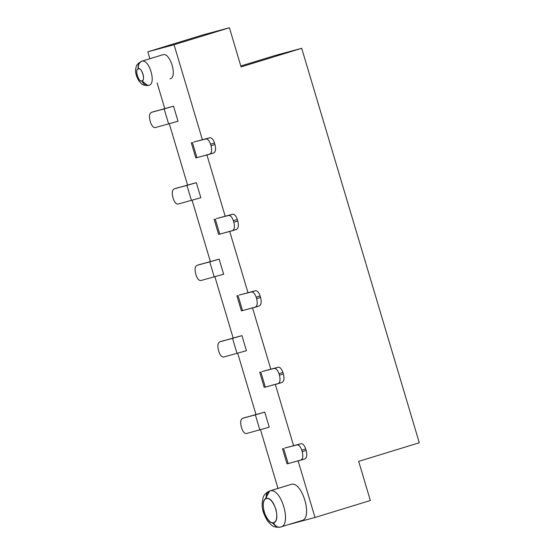 <?xml version="1.0" encoding="UTF-8"?>
<svg xmlns="http://www.w3.org/2000/svg" width="555" height="555" viewBox="0 0 555 555"><rect width="100%" height="100%" fill="white"/><g stroke="black" fill="none" stroke-linecap="round" stroke-linejoin="round"><path stroke-width="0.83" d="M148.317 85.442L148.983 85.29C145.688 85.879 143.329 84.416 141.913 80.884L147.817 85.539L141.719 80.919C138.5 82.695 134.435 68.536 138.32 68.841C137.578 65.102 138.736 62.555 141.796 61.203L142.177 61.126C139.104 62.486 137.883 65.046 138.514 68.799C141.74 67.023 145.798 81.19 141.913 80.884C143.329 84.416 145.688 85.879 148.983 85.29L148.983 85.29C156.51 83.881 149.489 59.468 142.177 61.126C149.656 59.538 156.399 84.006 148.983 85.29L149.073 85.262M162.886 54.737L141.705 61.23L162.886 54.737C170.177 51.962 177.808 77.54 170.066 78.824C177.773 77.457 170.198 52.045 162.886 54.737L162.698 54.792M301.753 520.562C313.318 518.509 301.955 480.394 290.98 484.425L270.271 490.807C267.205 492.167 265.998 494.727 266.671 498.473C269.862 497.96 272.97 501.637 275.988 509.518C277.555 517.114 276.765 521.485 273.601 522.623C275.016 526.147 277.375 527.618 280.67 527.028L280.67 527.028C292.055 524.933 281.246 487.817 270.271 490.807C281.42 487.887 291.937 525.065 280.67 527.028L280.67 527.028C277.375 527.618 275.016 526.147 273.601 522.623L273.351 522.678C270.153 523.192 267.052 519.515 264.034 511.634C262.459 504.037 263.257 499.666 266.421 498.529C265.672 494.796 266.83 492.25 269.897 490.891L290.98 484.425C301.927 480.262 313.36 518.634 301.753 520.562L280.108 527.16M280.289 527.111C277 527.701 274.69 526.223 273.351 522.678C274.69 526.223 277 527.701 280.289 527.111M147.838 51.802L203.192 34.833L147.838 51.802L174.069 44.719L229.416 27.75L203.192 34.833L229.416 27.75L241.085 66.898L301.705 48.306L275.481 55.389L240.821 66.017L275.481 55.389L301.705 48.306L419.296 442.772L358.676 461.358L370.345 500.506L314.997 517.475L288.773 524.551L314.997 517.475L298.132 460.893L314.997 517.475L370.345 500.506L358.676 461.358L419.296 442.772L301.705 48.306L241.085 66.898L229.416 27.75L174.069 44.719L147.838 51.802L149.899 58.712L147.838 51.802M278 488.407L260.503 429.73L278 488.407M255.98 414.543L237.706 353.244L255.98 414.543M233.176 338.057L214.903 276.758L233.176 338.057M210.38 261.572L192.106 200.279L210.38 261.572M187.576 185.093L169.303 123.793L187.576 185.093M164.773 108.607L157.086 82.806L164.773 108.607M293.602 445.7L275.329 384.407L293.602 445.7M270.805 369.221L252.532 307.928L270.805 369.221M248.002 292.735L229.728 231.442L248.002 292.735M225.198 216.249L206.932 154.956L225.198 216.249M202.402 139.77L174.069 44.719L202.402 139.77M170.642 106.976L173.542 106.192L178.03 121.247L155.24 127.594L178.03 121.247L173.542 106.192L170.642 106.976M193.445 183.455L196.345 182.671L200.834 197.733L178.037 204.08L200.834 197.733L196.345 182.671L193.445 183.455M216.242 259.941L219.149 259.157L223.637 274.212L200.841 280.559L223.637 274.212L219.149 259.157L216.242 259.941M239.045 336.427L241.945 335.643L246.434 350.698L223.637 357.045L246.434 350.698L241.945 335.643L239.045 336.427M261.849 412.906L264.749 412.122L269.237 427.183L246.441 433.531L269.237 427.183L264.749 412.122L261.849 412.906M284.805 448.031L301.011 443.702C302.891 443.584 304.459 445.325 305.722 448.94L306.173 450.445C307.317 455.072 306.853 457.91 304.771 458.957L288.142 463.591L283.654 448.53L282.53 448.801L287.018 463.855L300.817 460.164C302.898 459.124 303.363 456.286 302.218 451.652L301.767 450.147C300.505 446.539 298.937 444.791 297.057 444.916L284.805 448.031M262.009 371.545L278.215 367.216C280.088 367.098 281.656 368.839 282.925 372.454L283.369 373.959C284.521 378.586 284.049 381.424 281.975 382.471L265.346 387.106L260.857 372.051L259.726 372.315L264.215 387.376L278.02 383.685C280.102 382.638 280.566 379.8 279.415 375.173L278.971 373.668C277.708 370.053 276.133 368.312 274.26 368.43L262.009 371.545M239.205 295.059L255.411 290.737C257.291 290.612 258.859 292.36 260.122 295.968L260.572 297.473C261.717 302.107 261.252 304.945 259.171 305.985L242.542 310.62L238.053 295.565L236.929 295.836L241.418 310.89L255.217 307.199C257.298 306.159 257.763 303.321 256.618 298.687L256.167 297.182C254.905 293.574 253.337 291.826 251.457 291.944L239.205 295.059M216.401 218.58L232.614 214.251C234.487 214.133 236.055 215.874 237.318 219.489L237.769 220.994C238.914 225.621 238.449 228.459 236.368 229.506L219.745 234.141L215.257 219.079L214.126 219.35L218.614 234.404L232.42 230.713C234.494 229.673 234.966 226.835 233.815 222.201L233.364 220.696C232.101 217.088 230.533 215.34 228.66 215.465L216.401 218.58M193.605 142.094L209.811 137.765C211.684 137.647 213.259 139.388 214.521 143.003L214.965 144.508C216.117 149.142 215.652 151.973 213.571 153.02L196.942 157.655L192.453 142.6L191.329 142.864L195.811 157.925L209.617 154.234C211.698 153.187 212.163 150.35 211.018 145.722L210.567 144.217C209.304 140.602 207.736 138.861 205.856 138.979L193.605 142.094M274.385 524.863L272.29 522.685M265.11 499.271L269.751 490.932C265.755 492.736 263.458 495.275 262.862 498.563C261.627 505.563 261.377 510.711 267.76 521.242C271.596 524.975 271.811 527.396 279.713 527.25M273.601 522.623C281.184 521.395 274.01 496.378 266.671 498.473C265.998 494.727 267.205 492.167 270.271 490.807L269.897 490.891C266.83 492.25 265.672 494.796 266.421 498.529L266.421 498.536C258.838 499.764 266.012 524.773 273.351 522.678L273.601 522.616M142.177 61.126L141.796 61.203C138.736 62.555 137.578 65.102 138.32 68.841L138.514 68.799C137.883 65.046 139.104 62.486 142.177 61.126M138.514 68.792L138.327 68.848C134.567 69.437 138.049 81.8 141.719 80.919L141.913 80.877C145.667 80.281 142.184 67.918 138.514 68.799M261.932 412.885L242.681 418.276L264.749 412.122L255.355 414.856L259.844 429.91L255.355 414.856L242.681 418.276C240.599 419.316 240.135 422.154 241.279 426.788L241.73 428.293C242.993 431.901 244.568 433.649 246.441 433.531C244.568 433.621 243 431.873 241.73 428.293L241.279 426.788C240.162 422.182 240.627 419.344 242.681 418.276L261.932 412.885M239.129 336.399L219.877 341.79L241.945 335.643L232.552 338.37L237.041 353.424L232.552 338.37L219.877 341.79C217.803 342.837 217.338 345.675 218.483 350.302L218.934 351.808C220.196 355.422 221.764 357.163 223.637 357.045C221.771 357.136 220.196 355.387 218.934 351.808L218.483 350.302C217.359 345.703 217.824 342.865 219.877 341.79L239.129 336.399M216.325 259.913L197.08 265.311L219.149 259.157L209.755 261.884L214.244 276.945L209.755 261.884L197.08 265.311C194.999 266.351 194.534 269.189 195.679 273.816L196.13 275.329C197.393 278.936 198.961 280.684 200.841 280.559C198.968 280.65 197.4 278.908 196.13 275.329L195.679 273.816C194.562 269.217 195.027 266.379 197.08 265.311L216.325 259.913M193.528 183.434L174.277 188.825L196.345 182.671L186.952 185.405L191.44 200.459L186.952 185.405L174.277 188.825C172.203 189.865 171.731 192.703 172.882 197.337L173.327 198.843C174.589 202.45 176.164 204.198 178.037 204.08C176.164 204.171 174.596 202.422 173.327 198.843L172.882 197.337C171.759 192.731 172.223 189.893 174.277 188.825L193.528 183.434M170.725 106.948L151.48 112.339L173.542 106.192L164.155 108.919L168.644 123.973L164.155 108.919L151.48 112.339C149.399 113.386 148.934 116.224 150.079 120.851L150.53 122.357C151.792 125.971 153.36 127.712 155.24 127.594C153.367 127.685 151.799 125.936 150.53 122.357L150.079 120.851C148.955 116.252 149.427 113.414 151.48 112.339L170.725 106.948M209.734 154.193L213.571 153.02C215.624 151.945 216.089 149.108 214.965 144.508L211.018 145.722C212.135 150.322 211.67 153.159 209.617 154.234M232.538 230.679L236.368 229.506C238.428 228.431 238.893 225.594 237.769 220.994L233.815 222.201C234.938 226.808 234.474 229.645 232.42 230.713M255.335 307.165L259.171 305.985C261.225 304.917 261.689 302.08 260.572 297.473L256.618 298.687C257.735 303.287 257.27 306.124 255.217 307.199M278.138 383.644L281.975 382.471C284.028 381.396 284.493 378.559 283.369 373.959L279.415 375.173C280.539 379.773 280.074 382.61 278.02 383.685M300.935 460.13L304.771 458.957C306.825 457.882 307.29 455.044 306.173 450.445L302.218 451.652C303.342 456.259 302.87 459.096 300.817 460.164M246.573 417.083L242.681 418.276M223.776 340.597L219.877 341.79M200.972 264.111L197.08 265.311M178.176 187.632L174.277 188.825M155.372 111.146L151.48 112.339M196.539 141.345L197.136 141.192M192.453 142.6L196.942 157.655M209.811 137.765L205.856 138.979C207.73 138.889 209.297 140.63 210.567 144.217L214.521 143.003C213.252 139.423 211.684 137.675 209.811 137.765M219.336 217.824L219.933 217.671M215.257 219.079L219.745 234.141M232.614 214.251L228.66 215.465C230.526 215.375 232.101 217.116 233.364 220.696L237.318 219.489C236.055 215.902 234.481 214.161 232.614 214.251M242.14 294.31L242.736 294.157M238.053 295.565L242.542 310.62M255.411 290.737L251.457 291.944C253.33 291.854 254.898 293.602 256.167 297.182L260.122 295.968C258.852 292.388 257.284 290.64 255.411 290.737M264.936 370.796L265.54 370.643M260.857 372.051L265.346 387.106M278.215 367.216L274.26 368.43C276.133 368.34 277.701 370.081 278.971 373.668L282.925 372.454C281.656 368.874 280.081 367.126 278.215 367.216M287.74 447.274L288.336 447.122M283.654 448.53L288.142 463.591M301.011 443.702L297.057 444.916C298.93 444.826 300.498 446.567 301.767 450.147L305.722 448.94C304.452 445.353 302.884 443.612 301.011 443.702M214.965 144.508L214.521 143.003L210.567 144.217L211.018 145.722L214.965 144.508M237.769 220.994L237.318 219.489L233.364 220.696L233.815 222.201L237.769 220.994M260.572 297.473L260.122 295.968L256.167 297.182L256.618 298.687L260.572 297.473M283.369 373.959L282.925 372.454L278.971 373.668L279.415 375.173L283.369 373.959M306.173 450.445L305.722 448.94L301.767 450.147L302.218 451.652L306.173 450.445M147.817 85.539C141.254 85.359 141.615 83.514 139.007 81.12C135.739 75.424 134.768 70.853 136.1 67.391C136.121 65.268 137.987 63.215 141.705 61.23L162.788 54.765M290.841 484.466L269.751 490.932"/></g></svg>
